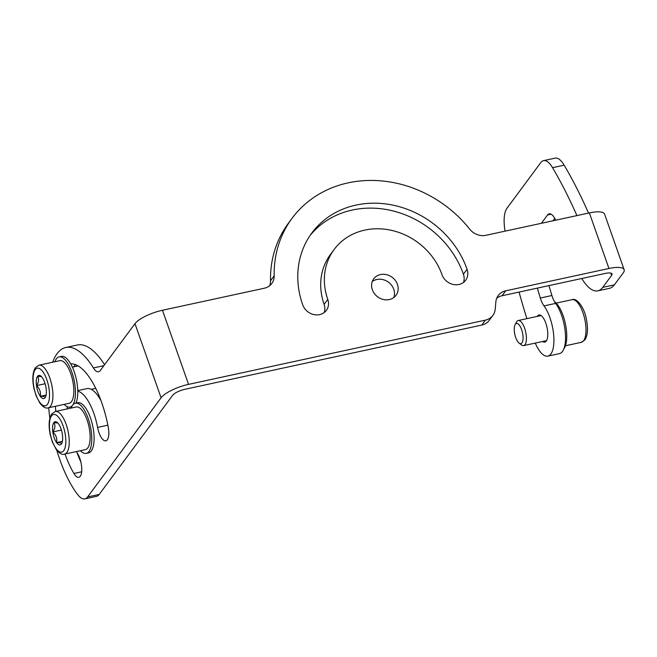 <?xml version="1.0" encoding="UTF-8"?>
<svg xmlns="http://www.w3.org/2000/svg" width="657" height="657" viewBox="0 0 657 657"><rect width="100%" height="100%" fill="white"/><g stroke="black" fill="none" stroke-linecap="round" stroke-linejoin="round"><path stroke-width="0.99" d="M62.423 434.712A11.859 4.5 77.8 0 1 61.602 443.68A11.859 4.5 77.8 0 1 61.38 444.009A11.859 4.5 77.8 0 1 56.576 442.613A11.859 4.5 77.8 0 1 52.806 431.912A11.859 4.5 77.8 0 1 53.849 422.615A11.859 4.5 77.8 0 1 56.962 422.229A11.859 4.5 77.8 0 1 58.662 424.02A11.859 4.5 77.8 0 1 62.423 434.712M57.824 422.985L53.849 422.615C55.525 425.276 55.18 428.38 52.806 431.912C56.083 435.041 57.34 438.605 56.576 442.613C60.198 442.637 61.807 443.105 61.38 444.009L61.684 443.532M76.22 406.962A21.821 8.278 77.8 0 1 88.079 423.157A21.821 8.278 77.8 0 1 87.759 447.975A21.821 8.278 77.8 0 1 85.443 449.618L64.55 454.135A21.821 8.278 77.8 0 0 66.866 452.492A21.821 8.278 77.8 0 0 67.186 427.674A21.821 8.278 77.8 0 0 55.328 411.487L76.22 406.962M61.421 430.056L52.806 431.912M62.407 441.348L56.576 442.613M41.514 376.675L37.539 376.305C39.215 378.966 38.87 382.062 36.496 385.602A11.859 4.5 77.8 0 1 37.539 376.305A11.859 4.5 77.8 0 1 40.652 375.919A11.859 4.5 77.8 0 1 42.352 377.701A11.859 4.5 77.8 0 1 46.113 388.402A11.859 4.5 77.8 0 1 45.292 397.37A11.859 4.5 77.8 0 1 45.07 397.699A11.859 4.5 77.8 0 1 40.266 396.294A11.859 4.5 77.8 0 1 36.496 385.602C39.773 388.73 41.03 392.295 40.266 396.294C43.888 396.327 45.497 396.795 45.07 397.699L45.374 397.222M71.457 401.657A21.821 8.278 77.8 0 1 69.133 403.299L48.24 407.825A21.821 8.278 77.8 0 0 50.556 406.182A21.821 8.278 77.8 0 0 50.876 381.364A21.821 8.278 77.8 0 0 39.018 365.169L59.91 360.652A21.821 8.278 77.8 0 1 71.769 376.839A21.821 8.278 77.8 0 1 71.457 401.657M45.111 383.737L36.496 385.602M46.097 395.038L40.266 396.294M555.715 220.194A236.159 89.566 77.8 0 0 555.198 219.183A15.398 5.839 77.8 0 0 549.162 213.837A15.398 5.839 77.8 0 0 547.527 214.995L541.384 223.29M552.989 220.777L554.763 218.387M537.221 316.411A13.863 5.256 77.8 0 1 538.945 314.982A13.863 5.256 77.8 0 1 545.827 323.203A13.863 5.256 77.8 0 1 544.809 342.083A13.863 5.256 77.8 0 1 542.649 341.5M505.085 231.149A25.672 9.732 77.8 0 1 506.917 208.318L540.81 162.575A25.672 9.732 77.8 0 1 543.536 160.645A25.672 9.732 77.8 0 1 552.562 167.683A284.933 108.068 77.8 0 1 576.92 215.603M526.898 318.645A284.933 108.068 77.8 0 1 519.063 292.078M548.973 285.606A236.159 89.566 77.8 0 0 551.905 295.51L540.3 298.015A15.398 5.839 -102.2 0 0 544.004 305.907A28.235 10.709 77.8 0 1 553.268 331.457A28.235 10.709 77.8 0 1 550.845 354.008A28.235 10.709 77.8 0 1 547.848 356.127A28.235 10.709 77.8 0 1 535.266 343.094M540.3 298.015A236.159 89.566 77.8 0 1 537.369 288.119M496.708 298.253A15.398 13.526 36.5 0 1 502.038 295.757L605.286 273.419A10.266 2.998 -19.4 0 1 612.045 273.961A10.266 2.998 -19.4 0 1 611.642 275.357L602.748 287.372A46.204 17.525 77.8 0 1 597.837 290.846A46.204 17.525 77.8 0 1 581.782 278.502M543.536 160.645L555.14 158.132A25.672 9.732 77.8 0 1 564.166 165.17A284.933 108.068 77.8 0 1 588.532 213.09M481.737 325.075L485.392 320.14A15.398 13.526 36.5 0 0 492.873 315.409L489.219 320.353A15.398 13.526 36.5 0 1 481.737 325.075L184.896 389.305A10.266 2.998 160.6 0 0 172.684 395.259L99.215 494.425A25.672 9.732 77.8 0 1 96.489 496.355L84.876 498.868A25.672 9.732 77.8 0 1 77.764 494.688A82.141 31.15 77.8 0 1 59.746 459.383A82.141 31.15 77.8 0 1 56.773 450.217M324.123 304.355A63.146 55.443 36.5 0 1 330.487 254.399L334.15 249.463A63.146 55.443 36.5 0 1 364.824 230.098A63.146 55.443 36.5 0 1 441.997 274.7A13.863 12.171 36.5 0 0 458.931 284.497A13.863 12.171 36.5 0 0 465.665 280.243A13.863 12.171 36.5 0 0 467.07 269.28A90.871 79.784 36.5 0 0 356.02 205.083A90.871 79.784 36.5 0 0 311.87 232.964A90.871 79.784 36.5 0 0 302.705 304.84A13.863 12.171 36.5 0 0 319.647 314.629A13.863 12.171 36.5 0 0 326.381 310.383A13.863 12.171 36.5 0 0 327.777 299.42L324.123 304.355A13.863 12.171 36.5 0 1 324.188 312.584M334.15 249.463A63.146 55.443 36.5 0 0 327.777 299.42M389.289 299.567A13.863 12.171 36.5 0 0 396.023 295.313A13.863 12.171 36.5 0 0 395.333 280.465A13.863 12.171 36.5 0 0 380.485 274.552A13.863 12.171 36.5 0 0 373.751 278.806A13.863 12.171 36.5 0 0 374.441 293.654A13.863 12.171 36.5 0 0 389.289 299.567M502.038 295.757L505.693 290.821L608.94 268.483A23.102 6.751 -19.4 0 1 624.15 269.698A23.102 6.751 -19.4 0 1 623.255 272.852L614.352 284.859A46.204 17.525 77.8 0 1 609.45 288.341L597.837 290.846M269.641 285.729A15.398 13.526 36.5 0 0 270.528 280.769A115.517 101.416 36.5 0 1 288.415 223.224L292.069 218.288A115.517 101.416 36.5 0 1 348.194 182.851A115.517 101.416 36.5 0 1 469.681 229.129A15.398 13.526 36.5 0 0 485.876 235.305L589.37 212.909A23.102 6.751 -19.4 0 1 604.58 214.125L624.15 269.698M292.069 218.288A115.517 101.416 36.5 0 0 274.183 275.833A15.398 13.526 36.5 0 1 271.793 283.504A15.398 13.526 36.5 0 1 264.311 288.226L162.46 310.268L188.559 384.37A23.102 6.751 160.6 0 0 161.08 397.772L87.603 496.938A25.672 9.732 77.8 0 1 84.876 498.868M485.392 320.14L188.559 384.37M492.873 315.409A15.398 13.526 36.5 0 0 495.214 309.192L495.879 301.768A15.398 13.526 36.5 0 1 498.211 295.551A15.398 13.526 36.5 0 1 505.693 290.821M551.905 295.51A15.398 5.839 -102.2 0 0 555.617 303.394A28.235 10.709 77.8 0 1 564.88 328.943A28.235 10.709 77.8 0 1 562.449 351.495A28.235 10.709 77.8 0 1 559.452 353.622L547.848 356.127M162.46 310.268A23.102 6.751 -19.4 0 0 134.981 323.671L100.209 370.605A15.398 5.839 77.8 0 1 98.575 371.763A15.398 5.839 77.8 0 1 93.401 367.928L103.872 365.662M393.83 297.514A13.863 12.171 36.5 0 0 390.545 284.054A13.863 12.171 36.5 0 0 376.822 279.488A13.863 12.171 36.5 0 0 372.281 281.541M463.481 282.444A13.863 12.171 36.5 0 0 463.407 274.215A90.871 79.784 36.5 0 0 352.357 210.018A90.871 79.784 36.5 0 0 310.096 235.469M67.211 406.708A65.207 24.728 -102.2 0 0 67.301 407.956M76.91 452.394A65.207 24.728 -102.2 0 0 80.868 461.978M100.997 400.671A37.482 14.216 -102.2 0 0 86.831 388.648L77.772 390.603M75.571 364.668A65.207 24.728 -102.2 0 0 73.765 366.844M52.634 362.229A82.141 31.15 77.8 0 1 65.782 347.504L77.386 344.991A82.141 31.15 77.8 0 1 104.57 364.725M55.451 406.264A65.207 24.728 -102.2 0 0 55.763 411.389M64.994 454.044A65.207 24.728 -102.2 0 0 73.913 473.467A13.863 5.256 -102.2 0 0 78.807 477.302A13.863 5.256 -102.2 0 0 80.277 476.259A13.863 5.256 -102.2 0 0 77.838 454.044A37.482 14.216 -102.2 0 1 76.467 451.556M77.789 391.194A37.482 14.216 -102.2 0 1 97.581 427.411A13.863 5.256 -102.2 0 0 105.843 440.814A13.863 5.256 -102.2 0 0 108.495 436.782A13.863 5.256 -102.2 0 0 108.249 427.132A65.207 24.728 -102.2 0 0 70.701 363.871M67.392 406.782A37.482 14.216 -102.2 0 0 67.244 408.909M49.858 418.271A82.141 31.15 77.8 0 1 48.692 407.726M65.782 347.504A82.141 31.15 77.8 0 1 93.401 367.928M80.433 450.702A25.672 9.732 -102.2 0 0 86.256 453.379A25.672 9.732 -102.2 0 0 88.145 418.419A25.672 9.732 -102.2 0 0 75.399 403.201A25.672 9.732 -102.2 0 0 71.202 408.046M86.256 453.379L88.58 452.878A25.672 9.732 -102.2 0 0 90.469 417.918A25.672 9.732 -102.2 0 0 77.723 402.7L75.399 403.201M519.079 343.094L521.461 344.925A12.836 4.87 -102.2 0 0 523.654 345.607A12.836 4.87 -102.2 0 0 525.017 344.638A12.836 4.87 -102.2 0 0 525.198 330.044A12.836 4.87 -102.2 0 0 518.225 320.517A12.836 4.87 -102.2 0 0 516.862 321.487A12.836 4.87 -102.2 0 0 516.509 322.045L515.104 324.698A10.315 3.909 -102.2 0 0 514.833 334.38A10.315 3.909 -102.2 0 0 519.079 343.094A10.315 3.909 -102.2 0 0 521.937 342.864A10.315 3.909 -102.2 0 0 521.601 329.584A10.315 3.909 -102.2 0 0 515.384 324.246A10.315 3.909 -102.2 0 0 515.104 324.698M554.426 301.547A25.672 9.732 77.8 0 1 563.115 315.647A25.672 9.732 77.8 0 1 563.903 348.752M64.123 404.392A25.672 9.732 -102.2 0 0 69.954 407.069A25.672 9.732 -102.2 0 0 71.835 372.108A25.672 9.732 -102.2 0 0 59.097 356.891A25.672 9.732 -102.2 0 0 54.892 361.736M75.908 403.094A25.672 9.732 -102.2 0 0 74.159 371.599A25.672 9.732 -102.2 0 0 61.413 356.39L59.097 356.891M51.501 415.947A19.25 7.301 77.8 0 1 63.105 425.908A19.25 7.301 77.8 0 1 63.729 450.677A19.25 7.301 77.8 0 1 52.133 440.716A19.25 7.301 77.8 0 1 51.501 415.947M47.427 404.367A19.25 7.301 77.8 0 1 35.823 394.405A19.25 7.301 77.8 0 1 35.191 369.636A19.25 7.301 77.8 0 1 46.795 379.598A19.25 7.301 77.8 0 1 47.427 404.367M547.527 214.995L551.133 214.215M611.642 275.357L610.854 273.115M552.562 167.683L564.166 165.17M608.94 268.483L589.37 212.909M602.748 287.372L614.352 284.859M270.528 280.769L274.183 275.833M467.07 269.28L463.407 274.215M87.603 496.938L99.215 494.425M134.981 323.671L161.08 397.772M73.913 473.467L81.682 471.783M555.617 303.394L544.004 305.907M97.581 427.411L107.871 425.186M572.083 299.674C576.033 297.506 583.942 306.17 586.299 318.702C588.237 328.459 587.76 335.522 584.878 339.891L581.314 342.322A21.821 8.278 -102.2 0 0 583.63 340.679A21.821 8.278 -102.2 0 0 583.942 315.861A21.821 8.278 -102.2 0 0 572.083 299.674L556.2 303.107M55.328 411.487L51.763 413.918C48.856 418.632 48.372 425.621 50.285 434.885L52.453 442.218L56.239 449.519C59.573 453.535 62.349 455.079 64.55 454.135M39.018 365.169L35.453 367.6C32.546 372.314 32.062 379.303 33.983 388.566L36.143 395.908L39.937 403.209C43.263 407.225 46.039 408.761 48.24 407.825M91.192 389.338L95.75 388.353M72.369 367.148L78.117 365.908M541.097 315.565L518.225 320.517M581.314 342.322L565.431 345.763M546.525 340.655L523.654 345.607M71.769 406.675L69.954 407.069"/></g></svg>
